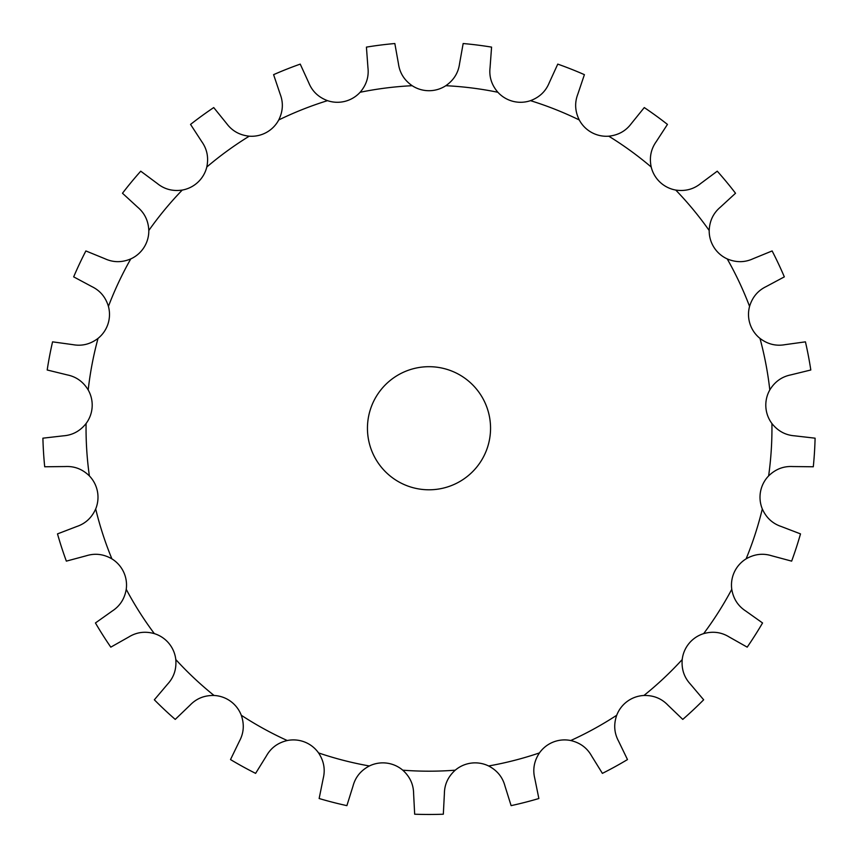<?xml version="1.0" encoding="UTF-8"?>
<svg xmlns="http://www.w3.org/2000/svg" width="858" height="858" viewBox="0 0 858 858"><rect width="100%" height="100%" fill="white"/><g stroke="black" fill="none" stroke-linecap="round" stroke-linejoin="round"><path stroke-width="1.29" d="M444.39 793.639L443.329 814.21A386.229 386.229 0 0 1 414.671 814.21L413.61 793.639C413.524 784.448 409.909 776.629 402.767 770.184A30.77 30.77 0 0 0 386.701 763.105A30.77 30.77 0 0 1 386.701 763.105A30.77 30.77 0 0 0 369.369 765.969C360.853 770.441 355.405 777.112 353.035 785.992L346.889 805.641A386.229 386.229 0 0 1 319.144 798.519L323.23 778.335C325.418 769.411 323.863 760.939 318.554 752.916A30.77 30.77 0 0 0 304.751 742.063L304.751 742.063A30.77 30.77 0 0 0 287.258 740.529C277.895 742.738 270.956 747.844 266.452 755.855L255.609 773.369A386.229 386.229 0 0 1 230.512 759.566L239.489 741.033C243.833 732.936 244.433 724.345 241.28 715.25A30.77 30.77 0 0 0 230.609 701.308L230.609 701.308A30.77 30.77 0 0 0 214.05 695.473C204.429 695.28 196.439 698.498 190.09 705.137L175.236 719.401A386.229 386.229 0 0 1 154.343 699.796L167.653 684.073C173.874 677.316 176.587 669.133 175.793 659.555A30.77 30.77 0 0 0 168.929 643.393L168.929 643.393A30.77 30.77 0 0 0 154.343 633.622C145.077 631.038 136.54 632.174 128.732 637.022L110.8 647.146A386.229 386.229 0 0 1 95.442 622.962L112.237 611.035C119.948 606.038 124.614 598.798 126.233 589.317A30.77 30.77 0 0 0 123.595 571.954L123.595 571.954A30.77 30.77 0 0 0 111.894 558.858C103.561 554.064 95.013 553.035 86.24 555.791L66.356 561.132A386.229 386.229 0 0 1 57.497 533.89L76.727 526.522C85.446 523.595 91.763 517.739 95.688 508.955A30.77 30.77 0 0 0 97.447 491.495A30.77 30.77 0 0 1 97.447 491.495A30.77 30.77 0 0 0 89.371 475.9C82.497 469.176 74.464 466.055 65.294 466.548L44.702 466.773A386.229 386.229 0 0 1 42.9 438.181L63.353 435.832C72.522 435.167 80.094 431.059 86.079 423.53A30.77 30.77 0 0 0 92.138 407.057A30.77 30.77 0 0 1 92.138 407.057A30.77 30.77 0 0 0 88.192 389.94C83.205 381.713 76.201 376.705 67.192 374.892L47.19 369.991A386.229 386.229 0 0 1 52.563 341.849L72.962 344.659C82.003 346.289 90.358 344.208 98.027 338.395A30.77 30.77 0 0 0 107.99 323.949A30.77 30.77 0 0 1 107.99 323.949A30.77 30.77 0 0 0 108.43 306.392C105.641 297.179 100.107 290.583 91.827 286.583L73.67 276.866A386.229 386.229 0 0 1 85.875 250.944L104.933 258.741C113.288 262.569 121.9 262.634 130.77 258.912A30.77 30.77 0 0 0 144.015 247.394A30.77 30.77 0 0 1 144.015 247.394A30.77 30.77 0 0 0 148.809 230.491C148.391 220.881 144.67 213.116 137.645 207.186L122.48 193.254A386.229 386.229 0 0 1 140.744 171.182L157.261 183.473C164.404 189.264 172.737 191.463 182.25 190.068A30.77 30.77 0 0 0 197.941 182.196A30.77 30.77 0 0 1 197.941 182.196A30.77 30.77 0 0 0 206.789 167.02C208.773 157.615 207.1 149.163 201.78 141.677L190.551 124.41A386.229 386.229 0 0 1 213.728 107.572L226.673 123.584C232.153 130.963 239.672 135.167 249.238 136.186A30.77 30.77 0 0 0 266.398 132.464L266.398 132.464A30.77 30.77 0 0 0 278.732 119.97C283.001 111.347 283.483 102.745 280.18 94.165L273.595 74.657A386.229 386.229 0 0 1 300.236 64.114L308.794 82.84C312.258 91.356 318.5 97.286 327.509 100.654A30.77 30.77 0 0 0 345.055 101.319A30.77 30.77 0 0 1 345.055 101.319A30.77 30.77 0 0 0 360.113 92.278C366.387 84.996 369.004 76.78 367.943 67.653L366.42 47.115A386.229 386.229 0 0 1 394.841 43.533L398.466 63.803C399.71 72.909 404.279 80.212 412.172 85.703A30.77 30.77 0 0 0 429 90.712L429 90.712A30.77 30.77 0 0 0 445.828 85.703C453.721 80.212 458.29 72.909 459.534 63.803L463.159 43.533A386.229 386.229 0 0 1 491.58 47.115L490.057 67.653C488.996 76.78 491.613 84.996 497.887 92.278A30.77 30.77 0 0 0 512.934 101.319A30.77 30.77 0 0 1 512.934 101.319A30.77 30.77 0 0 0 530.491 100.654C539.5 97.286 545.742 91.356 549.206 82.84L557.764 64.114A386.229 386.229 0 0 1 584.405 74.657L577.82 94.165C574.517 102.745 574.999 111.347 579.268 119.97A30.77 30.77 0 0 0 591.602 132.464L591.602 132.464A30.77 30.77 0 0 0 608.762 136.186C618.328 135.167 625.847 130.963 631.327 123.584L644.272 107.572A386.229 386.229 0 0 1 667.449 124.41L656.22 141.677C650.9 149.163 649.227 157.615 651.211 167.02A30.77 30.77 0 0 0 660.049 182.196A30.77 30.77 0 0 1 660.049 182.196A30.77 30.77 0 0 0 675.75 190.068C685.263 191.463 693.596 189.264 700.739 183.473L717.256 171.182A386.229 386.229 0 0 1 735.52 193.254L720.355 207.186C713.33 213.116 709.609 220.881 709.191 230.491A30.77 30.77 0 0 0 713.985 247.383A30.77 30.77 0 0 1 713.985 247.383A30.77 30.77 0 0 0 727.23 258.912C736.1 262.634 744.712 262.569 753.067 258.741L772.125 250.944A386.229 386.229 0 0 1 784.33 276.866L766.173 286.583C757.893 290.583 752.359 297.179 749.57 306.392A30.77 30.77 0 0 0 750.01 323.938A30.77 30.77 0 0 1 750.01 323.938A30.77 30.77 0 0 0 759.974 338.395C767.642 344.208 775.997 346.289 785.038 344.659L805.437 341.849A386.229 386.229 0 0 1 810.81 369.991L790.808 374.892C781.799 376.705 774.795 381.713 769.808 389.94A30.77 30.77 0 0 0 765.862 407.046A30.77 30.77 0 0 1 765.862 407.046A30.77 30.77 0 0 0 771.921 423.53C777.906 431.059 785.478 435.167 794.647 435.832L815.1 438.181A386.229 386.229 0 0 1 813.298 466.773L792.706 466.548C783.536 466.055 775.503 469.176 768.629 475.9A30.77 30.77 0 0 0 760.553 491.484A30.77 30.77 0 0 1 760.553 491.484A30.77 30.77 0 0 0 762.312 508.955C766.237 517.739 772.554 523.595 781.273 526.522L800.503 533.89A386.229 386.229 0 0 1 791.644 561.132L771.76 555.791C762.987 553.035 754.439 554.064 746.106 558.858A30.77 30.77 0 0 0 734.405 571.954L734.405 571.954A30.77 30.77 0 0 0 731.767 589.317C733.386 598.798 738.052 606.038 745.763 611.035L762.558 622.962A386.229 386.229 0 0 1 747.2 647.146L729.268 637.022C721.46 632.174 712.923 631.038 703.657 633.622A30.77 30.77 0 0 0 689.071 643.393L689.071 643.393A30.77 30.77 0 0 0 682.207 659.555C681.413 669.133 684.126 677.316 690.347 684.073L703.657 699.796A386.229 386.229 0 0 1 682.764 719.401L667.91 705.137C661.561 698.498 653.571 695.28 643.95 695.473A30.77 30.77 0 0 0 627.391 701.308L627.391 701.308A30.77 30.77 0 0 0 616.72 715.25C613.567 724.345 614.167 732.936 618.511 741.033L627.488 759.566A386.229 386.229 0 0 1 602.391 773.369L591.548 755.855C587.044 747.844 580.105 742.738 570.742 740.529A30.77 30.77 0 0 0 553.249 742.063L553.249 742.063A30.77 30.77 0 0 0 539.446 752.916C534.137 760.939 532.582 769.411 534.77 778.335L538.856 798.519A386.229 386.229 0 0 1 511.111 805.641L504.965 785.992C502.595 777.112 497.147 770.441 488.631 765.969A30.77 30.77 0 0 0 471.31 763.105A30.77 30.77 0 0 1 471.31 763.105A30.77 30.77 0 0 0 455.233 770.184C448.091 776.629 444.476 784.448 444.39 793.639M490.551 428.239A61.551 61.551 0 0 1 398.23 481.553A61.551 61.551 0 0 1 398.23 374.935A61.551 61.551 0 0 1 490.551 428.239M455.233 770.184A342.953 342.953 0 0 1 402.767 770.184M539.446 752.916A342.953 342.953 0 0 1 488.631 765.969M616.72 715.25A342.953 342.953 0 0 1 570.742 740.529M682.207 659.555A342.953 342.953 0 0 1 643.95 695.473M731.767 589.317A342.953 342.953 0 0 1 703.657 633.622M762.312 508.955A342.953 342.953 0 0 1 746.106 558.858M771.921 423.53A342.953 342.953 0 0 1 768.629 475.9M759.974 338.395A342.953 342.953 0 0 1 769.808 389.94M727.23 258.912A342.953 342.953 0 0 1 749.57 306.392M675.75 190.068A342.953 342.953 0 0 1 709.191 230.491M608.762 136.186A342.953 342.953 0 0 1 651.211 167.02M530.491 100.654A342.953 342.953 0 0 1 579.268 119.97M445.828 85.703A342.953 342.953 0 0 1 497.887 92.278M360.113 92.278A342.953 342.953 0 0 1 412.172 85.703M278.732 119.97A342.953 342.953 0 0 1 327.509 100.654M206.789 167.02A342.953 342.953 0 0 1 249.238 136.186M148.809 230.491A342.953 342.953 0 0 1 182.25 190.068M108.43 306.392A342.953 342.953 0 0 1 130.77 258.912M88.192 389.94A342.953 342.953 0 0 1 98.027 338.395M89.371 475.9A342.953 342.953 0 0 1 86.079 423.53M111.894 558.858A342.953 342.953 0 0 1 95.688 508.955M154.343 633.622A342.953 342.953 0 0 1 126.233 589.317M214.05 695.473A342.953 342.953 0 0 1 175.793 659.555M287.258 740.529A342.953 342.953 0 0 1 241.28 715.25M369.369 765.969A342.953 342.953 0 0 1 318.554 752.916"/></g></svg>
